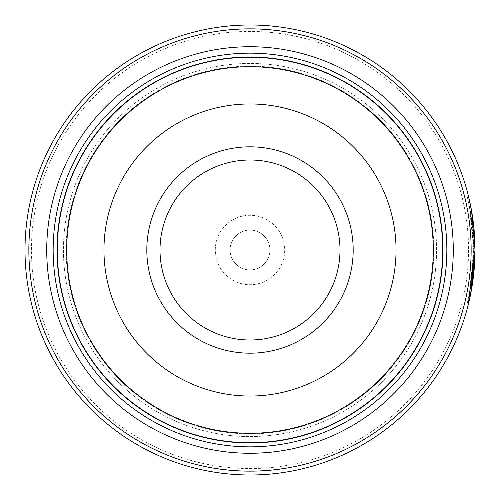 <?xml version="1.0" encoding="UTF-8"?>
<svg xmlns="http://www.w3.org/2000/svg" width="500" height="500" viewBox="0 0 500 500"><rect width="100%" height="100%" fill="white"/><g stroke="black" fill="none" stroke-linecap="round" stroke-linejoin="round"><path stroke-width="0.38" stroke-dasharray="2.5 1.88" d="M442.856 250A192.856 192.856 0 0 1 250 442.856A192.856 192.856 0 0 1 57.144 250A192.856 192.856 0 0 1 250 57.144A192.856 192.856 0 0 1 442.856 250A192.856 192.856 0 0 1 250 442.856A192.856 192.856 0 0 1 57.144 250A192.856 192.856 0 0 1 250 57.144A192.856 192.856 0 0 1 442.856 250A192.856 192.856 0 0 1 250 442.856A192.856 192.856 0 0 1 57.144 250A192.856 192.856 0 0 1 250 57.144A192.856 192.856 0 0 1 442.856 250A192.856 192.856 0 0 1 250 442.856A192.856 192.856 0 0 1 57.144 250A192.856 192.856 0 0 1 250 57.144A192.856 192.856 0 0 1 442.856 250A192.856 192.856 0 0 1 250 442.856A192.856 192.856 0 0 1 57.144 250A192.856 192.856 0 0 1 250 57.144A192.856 192.856 0 0 1 442.856 250A192.856 192.856 0 0 1 250 442.856A192.856 192.856 0 0 1 57.144 250A192.856 192.856 0 0 1 250 57.144A192.856 192.856 0 0 1 442.856 250A192.856 192.856 0 0 1 250 442.856A192.856 192.856 0 0 1 57.144 250A192.856 192.856 0 0 1 250 57.144A192.856 192.856 0 0 1 442.856 250A192.856 192.856 0 0 1 250 442.856A192.856 192.856 0 0 1 57.144 250A192.856 192.856 0 0 1 250 57.144A192.856 192.856 0 0 1 442.856 250A192.856 192.856 0 0 1 250 442.856A192.856 192.856 0 0 1 57.144 250A192.856 192.856 0 0 1 250 57.144A192.856 192.856 0 0 1 442.856 250A192.856 192.856 0 0 1 250 442.856A192.856 192.856 0 0 1 57.144 250A192.856 192.856 0 0 1 250 57.144A192.856 192.856 0 0 1 442.856 250A192.856 192.856 0 0 1 250 442.856A192.856 192.856 0 0 1 57.144 250A192.856 192.856 0 0 1 250 57.144A192.856 192.856 0 0 1 442.856 250A192.856 192.856 0 0 1 250 442.856A192.856 192.856 0 0 1 57.144 250A192.856 192.856 0 0 1 250 57.144A192.856 192.856 0 0 1 442.856 250A192.856 192.856 0 0 1 250 442.856A192.856 192.856 0 0 1 57.144 250A192.856 192.856 0 0 1 250 57.144A192.856 192.856 0 0 1 442.856 250M433.856 250A183.856 183.856 0 0 1 250 433.856A183.856 183.856 0 0 1 66.144 250A183.856 183.856 0 0 1 250 66.144A183.856 183.856 0 0 1 433.856 250A183.856 183.856 0 0 1 250 433.856A183.856 183.856 0 0 1 66.144 250A183.856 183.856 0 0 1 250 66.144A183.856 183.856 0 0 1 433.856 250A183.856 183.856 0 0 1 250 433.856A183.856 183.856 0 0 1 66.144 250A183.856 183.856 0 0 1 250 66.144A183.856 183.856 0 0 1 433.856 250A183.856 183.856 0 0 1 250 433.856A183.856 183.856 0 0 1 66.144 250A183.856 183.856 0 0 1 250 66.144A183.856 183.856 0 0 1 433.856 250A183.856 183.856 0 0 1 250 433.856A183.856 183.856 0 0 1 66.144 250A183.856 183.856 0 0 1 250 66.144A183.856 183.856 0 0 1 433.856 250A183.856 183.856 0 0 1 250 433.856A183.856 183.856 0 0 1 66.144 250A183.856 183.856 0 0 1 250 66.144A183.856 183.856 0 0 1 433.856 250M473.713 250L469.375 293.962L473.113 266.45L474.4 266.45A225 225 0 0 0 474.931 255.444L473.65 255.444L469.994 290.75L466.9 304.969L470.331 288.881L473.713 250M471 215.162L469.356 205.919L473.713 249.938L470.312 211.019L466.869 194.913L471 215.162L472.287 215.162L468.256 195.319M475 249.938L474.794 240.394M474.188 230.875L473.125 221M472.337 215.487L471.894 212.744M471.031 207.925L471.356 209.681M466.9 304.969L468.181 304.969L471.281 290.75L474.931 255.444L473.65 255.444A225 225 0 0 1 473.113 266.45L474.4 266.45M470.381 211.419A225 225 0 0 1 472.019 222.425L470.381 211.419L471.669 211.419L473.306 222.425A225 225 0 0 0 471.669 211.419M472.019 222.425L473.306 222.425M474.931 244.438L473.644 244.438L472.631 227.931L470.994 215.119L473.644 244.438L474.931 244.438L472.281 215.119L473.913 227.931L474.725 238.919M468.569 250A218.569 218.569 0 0 1 250 468.569A218.569 218.569 0 0 1 31.431 250A218.569 218.569 0 0 1 250 31.431A218.569 218.569 0 0 1 468.569 250M25 250A225 225 0 0 0 250 475A225 225 0 0 0 475 250A225 225 0 0 0 250 25A225 225 0 0 0 25 250M340 250A90 90 0 0 0 250 160A90 90 0 0 0 160 250A90 90 0 0 0 250 340A90 90 0 0 0 340 250M215.287 250A34.712 34.712 0 0 1 250 215.287A34.712 34.712 0 0 1 284.713 250A34.712 34.712 0 0 1 250 284.713A34.712 34.712 0 0 1 215.287 250M230.069 250A19.931 19.931 0 0 1 250 230.069A19.931 19.931 0 0 1 269.931 250A19.931 19.931 0 0 1 250 269.931A19.931 19.931 0 0 1 230.069 250A19.931 19.931 0 0 1 250 230.069A19.931 19.931 0 0 1 269.931 250A19.931 19.931 0 0 1 250 269.931A19.931 19.931 0 0 1 230.069 250M471.7 288.406L471.625 288.831M470.8 293.288L470.662 293.962L469.375 293.962M63.444 250A186.556 186.556 0 0 0 250 436.556A186.556 186.556 0 0 0 436.556 250A186.556 186.556 0 0 0 250 63.444A186.556 186.556 0 0 0 63.444 250A186.556 186.556 0 0 0 250 436.556A186.556 186.556 0 0 0 436.556 250A186.556 186.556 0 0 0 250 63.444A186.556 186.556 0 0 0 63.444 250A186.556 186.556 0 0 0 250 436.556A186.556 186.556 0 0 0 436.556 250M57.013 250A192.987 192.987 0 0 0 250 442.987A192.987 192.987 0 0 0 442.987 250A192.987 192.987 0 0 0 250 57.013A192.987 192.987 0 0 0 57.013 250A192.987 192.987 0 0 0 250 442.987A192.987 192.987 0 0 0 442.987 250A192.987 192.987 0 0 0 250 57.013A192.987 192.987 0 0 0 57.013 250M470.994 215.119L472.281 215.119M473.106 233.431L474.387 233.431L473.106 233.431M472.081 222.95L473.369 222.95M469.631 207.331L470.919 207.331M469.356 205.919L470.637 205.919M466.869 194.913L468.15 194.913"/><path stroke-width="0.75" d="M442.856 250A192.856 192.856 0 0 1 250 442.856A192.856 192.856 0 0 1 57.144 250A192.856 192.856 0 0 1 250 57.144A192.856 192.856 0 0 1 442.856 250A192.856 192.856 0 0 0 250 57.144A192.856 192.856 0 0 0 57.144 250M474.794 240.394L474.188 230.875M473.125 221L472.337 215.487M471.894 212.744L471.031 207.925M471.356 209.681L472.287 215.162M470.662 293.962L475 250L468.181 304.969M474.725 238.919L474.894 243.062M474.9 243.25L474.931 244.431M353.181 250A103.181 103.181 0 0 0 250 146.819A103.181 103.181 0 0 0 146.819 250A103.181 103.181 0 0 0 250 353.181A103.181 103.181 0 0 0 353.181 250M340 250A90 90 0 0 0 250 160A90 90 0 0 0 160 250A90 90 0 0 0 250 340A90 90 0 0 0 340 250M28.856 250A221.144 221.144 0 0 0 250 471.144A221.144 221.144 0 0 0 471.144 250A221.144 221.144 0 0 0 250 28.856A221.144 221.144 0 0 0 28.856 250M475 250A225 225 0 0 1 250 475A225 225 0 0 1 25 250A225 225 0 0 1 250 25A225 225 0 0 1 475 250M474.4 266.45L471.7 288.406M471.625 288.831L470.8 293.288M453.269 250A203.269 203.269 0 0 0 250 46.731A203.269 203.269 0 0 0 46.731 250A203.269 203.269 0 0 0 250 453.269A203.269 203.269 0 0 0 453.269 250M446.844 250A196.844 196.844 0 0 0 250 53.156A196.844 196.844 0 0 0 53.156 250A196.844 196.844 0 0 0 250 446.844A196.844 196.844 0 0 0 446.844 250M442.987 250A192.987 192.987 0 0 1 250 442.987A192.987 192.987 0 0 1 57.013 250A192.987 192.987 0 0 1 250 57.013A192.987 192.987 0 0 1 442.987 250M468.256 195.319L471.6 211.044L475 249.938M57.275 250A192.725 192.725 0 0 0 250 442.725A192.725 192.725 0 0 0 442.725 250A192.725 192.725 0 0 0 250 57.275A192.725 192.725 0 0 0 57.275 250M433.294 250A183.294 183.294 0 0 1 250 433.294A183.294 183.294 0 0 1 66.706 250A183.294 183.294 0 0 1 250 66.706A183.294 183.294 0 0 1 433.294 250M103.963 250A146.037 146.037 0 0 0 250 396.037A146.037 146.037 0 0 0 396.037 250A146.037 146.037 0 0 0 250 103.963A146.037 146.037 0 0 0 103.963 250"/></g></svg>
